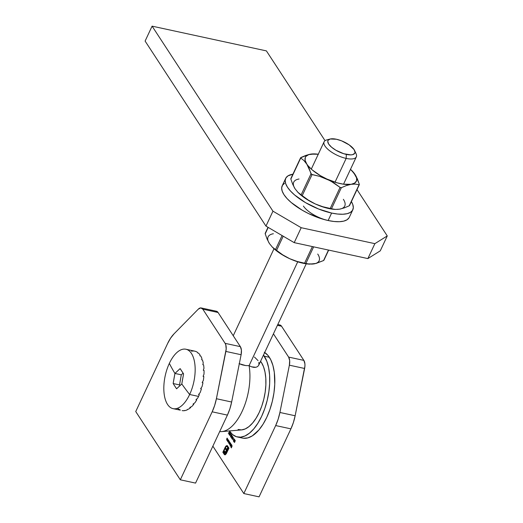 <?xml version="1.0" encoding="UTF-8"?>
<svg xmlns="http://www.w3.org/2000/svg" width="523" height="523" viewBox="0 0 523 523"><rect width="100%" height="100%" fill="white"/><g stroke="black" fill="none" stroke-linecap="round" stroke-linejoin="round"><path stroke-width="0.78" d="M277.791 324.528L279.936 324.992A8.898 4.282 -77.8 0 1 281.551 326.221L277.412 325.326L281.551 326.221L303.87 360.393A8.898 4.282 -77.8 0 1 304.615 368.48L289.376 365.185L289.664 360.556L288.631 357.091A8.898 4.282 102.2 0 1 289.376 365.185L279.91 412.47L295.149 415.772L279.91 412.47L289.376 365.185L304.615 368.48L295.149 415.772A29.654 14.271 -77.8 0 1 290.912 428.86L275.673 425.559L278.138 419.263L279.91 412.47A29.654 14.271 102.2 0 1 275.673 425.559L243.823 493.549L259.062 496.85L243.823 493.549L212.861 446.158L243.823 493.549L275.673 425.559L290.912 428.86L259.062 496.85L290.912 428.86L293.377 422.564L295.149 415.772L304.929 366.1L304.909 363.851L303.87 360.393L281.551 326.221L279.491 324.946M288.631 357.091L273.431 333.831L288.631 357.091L303.87 360.393L288.631 357.091M230.963 443.962L230.087 446.099L230.963 443.962M229.741 444.092L230.218 442.824L230.519 444.4L230.146 444.864L229.741 444.472L229.741 444.092L229.832 444.753L230.48 444.472L230.218 442.824L229.741 444.092M229.545 431.867L228.963 434.365L229.349 432.292L228.283 433.332L229.545 431.867L228.283 433.332L229.349 432.292L228.963 434.365L229.545 431.867M232.166 445.799L231.31 447.884L230.924 447.296L231.336 447.57L231.303 446.485L231.715 446.76L232.166 445.799L231.715 446.76L231.303 446.485L231.336 447.57L230.924 447.296L231.31 447.884L232.166 445.799M227.976 441.405L228.453 440.118L228.754 441.693L228.381 442.164L227.969 441.778L227.976 441.405L228.067 442.053L228.721 441.772L228.453 440.118L227.976 441.405M228.224 439.765L227.616 441.314L227.328 440.105L227.786 439.104L227.387 440.699L228.224 439.765L227.413 440.739L227.446 439.836L227.616 441.314L228.224 439.765M227.557 438.745L226.949 440.301L226.662 439.091L227.126 438.084L226.747 439.725L227.557 438.745L226.747 439.725L227.191 438.189L226.779 438.823L226.949 440.301L227.557 438.745M234.52 442.523L235.278 440.647L234.52 442.523M229.983 442.465L229.381 444.02L228.728 442.295L229.198 441.262L228.799 442.87L229.662 441.974L229.316 443.543L229.983 442.465L229.198 443.471L229.662 441.974L228.799 442.87L229.27 441.373L228.832 442.046L228.708 443.027L229.381 444.02L229.983 442.465M231.362 445.74L231.271 444.563L231.447 445.812L231.022 446.315L230.676 445.923L230.846 444.955L231.362 445.74L230.846 444.955L230.774 446.191L231.414 445.884L231.473 444.7L231.022 444.694L231.565 444.929L231.362 445.74M233.866 440.928L233.846 441.589L234.317 441.517L233.873 441.889L233.663 441.36L234.722 440.144L234.454 439.379L234.984 440.196L233.788 440.837L233.748 441.785L234.317 441.517L233.846 441.589L233.866 440.928M233.31 440.673L234.069 438.797L233.31 440.673M233.166 438.542L233.376 439.209L233.166 438.542M232.572 438.947L233.31 437.633L232.356 439.562L232.781 437.431L231.689 438.536L232.506 436.404L231.99 438.045L232.938 437.058L232.572 438.947L232.938 437.058L231.99 438.045L232.506 436.404L231.689 438.536L232.781 437.431L232.343 439.542L233.31 437.633L232.572 438.947M231.343 437.666L232.101 435.783L231.343 437.666M230.689 436.064L230.715 436.777L231.14 436.659L230.695 437.032L230.486 436.502L231.545 435.28L231.277 434.521L231.813 435.339L230.689 436.064L231.813 435.339L231.277 434.521L231.545 435.28L230.61 435.973L230.578 436.921L231.14 436.659L230.676 436.725L230.689 436.064M230.597 434.606L230.8 435.273L230.597 434.606M230.401 433.09L229.538 433.508L229.872 434.018L229.702 433.41L230.512 433.332L230.382 434.718L229.538 434.986L229.27 434.26L229.44 435.188L230.349 434.796L229.532 435.299L229.27 434.26L229.891 435.129L230.447 433.907L230.022 433.129L229.872 434.018L229.741 433.149L230.401 433.09L230.493 434.404L230.172 432.9M225.714 454.467L224.53 454.677L222.85 452.251L225.446 446.747L226.936 445.589L227.806 446.394L227.518 447.008L226.799 446.302L225.949 446.753L223.386 452.009L224.687 453.938L225.851 453.631L228.414 448.381L228.08 447.871L225.616 452.67L224.883 452.82L224.047 451.78L224.419 450.983L225.106 451.892L225.688 451.611L226.328 450.368L225.38 448.924L225.753 448.133L226.694 449.584L228.028 446.727L228.95 448.139L226.243 453.833L228.95 448.139L228.028 446.727L226.694 449.584L225.753 448.133L225.38 448.924L226.328 450.368L225.688 451.611L225.106 451.892L224.419 450.983L224.047 451.78L225.361 452.84L228.08 447.871L228.414 448.381L225.367 454.01L224.511 453.735L223.386 452.009L225.518 447.446L226.439 446.374L227.518 447.008L227.806 446.394L227.23 445.701L226.028 445.982L225.276 447.073L222.85 452.251L224.223 454.35L224.91 454.801L225.714 454.467M231.401 447.688L230.924 447.296L231.401 447.688M231.781 446.877L231.303 446.485L231.781 446.877M228.773 440.562L228.407 440.477M228.067 442.053L228.721 441.772M228.224 441.837L228.224 441.458M228.453 441.987L228.904 441.719L228.407 441.928M228.152 441.876L228.185 440.948L228.858 440.771L228.388 441.961L228.649 441.66L228.152 441.876L228.1 441.196L228.688 440.739L228.185 440.948M228.937 440.791L228.44 441L228.937 440.791M227.315 440.902L227.773 440.876M227.786 439.104L227.446 439.836L227.786 439.104M227.786 440.66L227.413 440.739M227.662 440.797L228.041 440.712L227.701 440.843M226.649 439.882L227.106 439.856M227.119 439.64L226.747 439.725M227.002 439.778L227.374 439.693L227.034 439.823M229.1 443.635L229.336 443.059L228.708 443.027L229.081 443.001M229.336 443.059L228.799 442.87M229.584 442.484L228.897 442.942M229.702 443.073L229.198 443.471M229.447 443.53L229.957 443.131L229.473 443.563M230.532 443.262L230.172 443.177M230.133 444.87L230.48 444.472M229.832 444.753L229.996 444.151M229.989 444.53L230.153 444.883M230.218 444.687L230.669 444.419L230.172 444.628M229.917 444.576L229.95 443.648L230.617 443.471L230.153 444.661L230.414 444.36L229.917 444.576L229.865 443.896L230.447 443.439L229.95 443.648M230.702 443.491L230.205 443.7L230.702 443.491M231.042 444.87L231.401 444.89M231.65 444.942L231.297 444.923L231.65 444.942M231.526 444.615L231.022 444.694L231.728 444.753M231.473 444.7L231.022 444.694M230.774 446.191L231.101 445.008M231.094 446.328L230.931 445.975M231.061 446.099L231.061 445.289L230.852 446.008M234.245 441.412L233.846 441.589M234.101 441.641L234.5 441.464M234.572 441.575L233.748 441.785L234.317 441.517M233.748 441.785L234.206 441.726M234.043 440.889L234.977 440.196L234.454 439.379L234.977 440.196L234.278 440.582M233.467 439.013L233.068 438.745L233.467 439.013M231.068 436.548L230.676 436.725M230.931 436.783L231.323 436.607M231.395 436.712L230.833 436.98L231.14 436.659M230.865 436.025L231.8 435.339L231.179 434.724L231.8 435.339L231.101 435.718M230.146 435.182L229.538 434.986M229.793 435.044L230.532 434.75M229.702 433.41L230.297 433.279M230.551 433.338L229.957 433.469L230.551 433.338M229.839 433.462L230.656 433.142M230.466 432.972L229.996 433.207M228.649 441.66L228.688 440.739M230.414 444.36L230.447 443.439M225.158 454.86L224.223 454.35L222.85 452.251L226.028 445.982L227.485 445.753M227.23 445.701L226.832 445.589M227.61 446.812L226.694 446.426L227.61 446.812M226.439 446.374L227.289 446.662M225.367 454.01L224.511 453.735M225.622 454.062L228.669 448.44L228.08 447.871L228.669 448.44L226.439 453.193L225.746 454.003L224.942 453.997M224.883 452.82L224.047 451.78L224.583 451.231L224.295 451.833L225.25 452.925M225.099 451.689L225.642 451.924L225.106 451.892M225.23 451.911L225.943 451.663L226.583 450.421L225.38 448.924L225.916 448.388L225.635 448.976L226.583 450.421L225.871 451.754L225.171 451.911M226.949 449.636L228.191 446.975L226.949 449.636M227.191 445.648L225.694 446.799L223.105 452.303L224.968 454.827M226.936 446.361L227.544 446.714M201.192 307.949L216.43 311.244A8.898 4.282 -77.8 0 1 218.045 312.479L202.806 309.178L218.045 312.479L240.364 346.644L225.125 343.35A8.898 4.282 102.2 0 1 225.871 351.436L241.116 354.731L231.643 402.024L216.404 398.722A29.654 14.271 102.2 0 1 212.168 411.81L227.407 415.112A29.654 14.271 -77.8 0 0 231.643 402.024L216.404 398.722L225.871 351.436L241.116 354.731A8.898 4.282 -77.8 0 0 240.364 346.644L225.125 343.35L202.806 309.178A8.898 4.282 102.2 0 0 201.192 307.949A8.898 4.282 102.2 0 0 198.269 309.178L174.028 333.844A29.654 14.271 102.2 0 0 167.589 343.559L135.738 411.555L180.317 479.8L195.556 483.102L227.407 415.112L195.556 483.102L180.317 479.8L212.168 411.81L214.633 405.515L216.404 398.722L226.184 349.057L225.799 344.853L225.125 343.35L202.806 309.178L200.747 307.897L198.269 309.178L174.028 333.844L170.616 338.126L167.589 343.559L135.738 411.555L180.317 479.8L212.168 411.81L227.407 415.112L229.878 408.816L231.643 402.024L241.116 354.731L241.404 350.103L240.364 346.644L218.045 312.479L215.992 311.198M330.072 139.033L326.646 139.961A17.789 6.694 25.1 0 0 327.444 148.885A17.789 6.694 25.1 0 0 346.161 158.417L346.337 154.409A14.827 5.576 -154.9 0 1 330.739 146.466A14.827 5.576 -154.9 0 1 330.072 139.033A14.827 5.576 -154.9 0 1 336.433 139.249L330.209 138.994L328.071 140.327L327.751 141.387L328.679 144.08L331.543 147.192L335.903 150.245L343.761 153.729L350.822 154.886L352.561 154.664L354.699 153.331L355.012 152.271L354.084 149.578L349.194 144.904L341.669 140.877L336.433 139.249A14.827 5.576 -154.9 0 1 354.614 150.526A14.827 5.576 -154.9 0 1 346.337 154.409L346.161 158.417A17.789 6.694 -154.9 0 1 329.85 150.899A17.789 6.694 -154.9 0 1 324.11 141.772A17.789 6.694 -154.9 0 1 328.706 139.654M249.085 365.655L297.724 261.814L249.085 365.655L245.725 365.564L249.085 365.655A42.997 20.698 102.2 0 1 243.457 408.358A42.997 20.698 102.2 0 1 221.719 431.606A42.997 20.698 102.2 0 1 219.693 431.58A42.997 20.698 -77.8 0 0 242.685 410.156A42.997 20.698 -77.8 0 0 249.085 365.655L251.543 366.826L249.085 365.655M335.021 182.207L346.161 158.417L335.021 182.207M242.339 364.884L245.725 365.564L239.057 363.648L242.339 364.884M260.31 361.838L261.376 362.419A37.061 17.841 -77.8 0 0 260.572 361.288L261.376 362.419L260.31 361.838M254.472 357.052L258.035 360.602M238.089 429.501L241.574 429.906L245.267 428.912L249.013 426.559L252.674 422.93L256.113 418.178L259.192 412.477L261.794 406.044L263.821 399.134L265.2 392.002L265.867 384.935L265.802 378.194L265.004 372.043L263.514 366.715L261.376 362.419A37.061 17.841 -77.8 0 1 262.892 402.605A37.061 17.841 -77.8 0 1 241.606 429.906L221.719 431.606M253.864 367.381L251.543 366.826L255.878 367.296L253.864 367.381M257.486 366.636L255.878 367.296L257.486 366.636L258.571 365.512L257.486 366.636M258.872 362.374L258.892 364.812M355.012 151.977A17.789 6.694 -154.9 0 1 356.326 156.861A17.789 6.694 -154.9 0 1 346.161 158.417A17.789 6.694 25.1 0 0 356.091 153.749L354.614 150.526M229.329 430.834L232.565 434.554L236.344 436.698L240.528 437.182L244.954 435.992L249.451 433.168L253.845 428.814L257.97 423.114L261.67 416.269L264.795 408.548L267.227 400.252L268.874 391.701L269.678 383.215L269.6 375.128L268.645 367.747L266.854 361.354L263.487 355.058A44.475 21.41 102.2 0 1 264.292 356.202L269.371 357.301A44.475 21.41 -77.8 0 0 264.677 352.522M243.476 438.254L247.804 437.895L252.289 435.875L258.931 429.919L263.056 424.212L266.75 417.367L269.875 409.653L272.306 401.357L273.954 392.799L274.758 384.313L274.314 372.428L272.934 365.512L270.744 359.713L267.828 355.248L264.305 352.306M239.475 436.934L241.423 437.803M237.396 436.986L242.476 438.091A44.475 21.41 -77.8 0 0 270.228 408.6A44.475 21.41 -77.8 0 0 269.371 357.301L264.292 356.202A44.475 21.41 102.2 0 1 265.148 407.502A44.475 21.41 102.2 0 1 237.396 436.986A44.475 21.41 102.2 0 1 229.401 430.945M194.608 351.123L195.713 351.423A30.393 14.631 102.2 0 1 197.465 352.332L197.674 352.94L198.433 353.103A30.393 14.631 102.2 0 1 199.923 354.784L199.956 355.83L200.714 355.993A30.393 14.631 102.2 0 1 201.878 358.373L201.701 359.811L202.46 359.974A30.393 14.631 102.2 0 1 203.244 362.949L202.826 364.701L203.591 364.871A30.393 14.631 102.2 0 1 203.957 368.31L203.29 370.297L204.055 370.461A30.393 14.631 102.2 0 1 203.996 374.22L203.068 376.344L203.833 376.508A30.393 14.631 102.2 0 1 203.342 380.417L202.172 382.581L202.937 382.744A30.393 14.631 102.2 0 1 202.041 386.634L200.642 388.739L201.401 388.903A30.393 14.631 102.2 0 1 200.146 392.603L198.537 394.545L199.302 394.708L198.845 394.192L199.302 394.708A30.393 14.631 102.2 0 1 198.537 396.414L189.646 394.492A30.393 14.631 102.2 0 1 173.061 408.653A30.393 14.631 102.2 0 1 169.341 363.4A30.393 14.631 -77.8 0 0 167.55 404.442A30.393 14.631 -77.8 0 0 189.646 394.492A312.264 117.479 -154.9 0 1 181.801 383.954L176.591 388.792L174.407 385.503L173.159 383.536L174.937 373.448A312.264 117.479 -154.9 0 1 169.341 363.4A312.264 117.479 25.1 0 0 174.937 373.448L180.147 368.61L183.58 373.867L181.801 383.954A312.264 117.479 25.1 0 0 189.646 394.492A30.393 14.631 -77.8 0 0 191.438 353.443A30.393 14.631 -77.8 0 0 169.341 363.4A30.393 14.631 102.2 0 1 185.927 349.24A30.393 14.631 102.2 0 1 189.646 394.492L198.537 396.414A30.393 14.631 -77.8 0 0 199.302 394.708L198.537 394.545L200.146 392.603A30.393 14.631 -77.8 0 0 201.401 388.903L200.642 388.739L202.041 386.634A30.393 14.631 -77.8 0 0 202.937 382.744L202.172 382.581L203.342 380.417A30.393 14.631 -77.8 0 0 203.833 376.508L203.068 376.344L203.996 374.22A30.393 14.631 -77.8 0 0 204.055 370.461L203.29 370.297L203.957 368.31A30.393 14.631 -77.8 0 0 203.591 364.871L202.826 364.701L203.244 362.949A30.393 14.631 -77.8 0 0 202.46 359.974L201.701 359.811L201.878 358.373A30.393 14.631 -77.8 0 0 200.714 355.993L199.956 355.83L199.923 354.784A30.393 14.631 -77.8 0 0 198.433 353.103L197.674 352.94L197.465 352.332A30.393 14.631 -77.8 0 0 195.713 351.423L194.608 351.123A30.393 14.631 102.2 0 0 192.673 351.031L191.483 351.221M180.324 410.006A30.393 14.631 102.2 0 1 179.304 409.411L177.572 408.47M184.116 410.555L184.096 410.712A30.393 14.631 102.2 0 1 182.161 410.614A30.393 14.631 -77.8 0 0 184.096 410.712L185.286 410.522A30.393 14.631 -77.8 0 0 187.326 409.797A30.393 14.631 102.2 0 1 185.286 410.522L184.116 410.555M187.332 409.457L188.548 409.13A30.393 14.631 -77.8 0 0 190.601 407.62A30.393 14.631 102.2 0 1 188.548 409.13L187.332 409.457M190.549 407.129L190.601 407.62L189.842 407.456L191.804 406.502A30.393 14.631 -77.8 0 0 193.778 404.279A30.393 14.631 102.2 0 1 191.804 406.502L189.842 407.456L190.601 407.62L190.549 407.129M193.628 403.697L193.778 404.279L193.02 404.109L194.909 402.756A30.393 14.631 -77.8 0 0 196.72 399.905A30.393 14.631 102.2 0 1 194.909 402.756L193.02 404.109L193.778 404.279L193.628 403.697M196.432 399.31L196.72 399.905L195.962 399.742L197.733 398.055A30.393 14.631 -77.8 0 0 198.537 396.414A30.393 14.631 102.2 0 1 197.733 398.055L195.962 399.742L196.72 399.905L196.432 399.31M173.061 408.653L180.291 410.15M179.971 385.614L179.513 384.915L181.298 374.821L183.102 373.147L181.298 374.821L179.513 384.915L173.159 383.536A312.139 272.725 -87.2 0 1 174.937 373.448L181.298 374.821L174.937 373.448A312.139 155.292 -6.1 0 1 180.147 368.61A312.139 117.433 25.1 0 0 183.58 373.867A312.139 272.725 92.8 0 0 181.801 383.954A312.139 155.292 173.9 0 0 176.591 388.792A312.139 117.433 -154.9 0 1 173.159 383.536L179.513 384.915L179.971 385.614M331.621 213.057A37.061 13.944 -154.9 0 1 297.633 197.4A37.061 13.944 -154.9 0 1 285.676 178.376A37.061 13.944 -154.9 0 1 292.906 174.198L288.036 175.833L285.963 177.853L285.166 180.494L285.682 183.658L287.487 187.221L290.513 191.052L294.645 195.001L305.543 202.643L318.533 208.984L331.621 213.057L328.13 220.516L331.621 213.057L337.583 214.031L342.833 214.24L347.18 213.678L350.449 212.364L352.522 210.344L353.313 207.703L352.796 204.539L351.384 201.597A37.061 13.944 -154.9 0 1 352.803 209.821A37.061 13.944 -154.9 0 1 331.621 213.057M285.676 178.376L282.178 185.842A37.061 13.944 25.1 0 0 294.135 204.859A37.061 13.944 25.1 0 0 328.13 220.516L321.697 218.817L308.4 213.508L302.046 210.109L291.148 202.466L287.016 198.518L283.996 194.687L282.185 191.124L281.668 187.953L282.466 185.312L284.538 183.298M349.024 217.81L346.952 219.83L343.683 221.144L339.335 221.706L334.086 221.497L328.13 220.516A37.061 13.944 25.1 0 0 349.312 217.287L352.803 209.821M315.761 263.442L323.567 260.546L328.483 250.059L323.567 260.546L316.134 263.415L309.583 264.148L304.582 263.206L312.375 246.575L304.582 263.206L297.005 261.428L289.69 258.695L282.851 254.949L276.575 250.373L283.211 236.206L276.575 250.373L275.614 249.648M317.736 254.054A28.17 10.597 25.1 0 1 313.82 263.919L307.668 263.912L297.005 261.428L289.69 258.695L280.184 253.459L272.287 247.065L275.51 249.582L282.087 235.546L275.51 249.582L272.3 247.065L269.469 243.607L267.103 239.096L265.22 233.82L268.214 227.42L265.161 233.533M305.857 263.481L313.643 246.849L305.857 263.481M273.385 233.742A28.17 10.597 25.1 0 0 269.469 243.607L267.103 239.096L265.22 233.82L265.423 233.297M269.469 243.607L272.306 247.085A28.17 10.597 25.1 0 0 289.69 258.695A28.17 10.597 25.1 0 0 308.577 264.076L309.583 264.148M308.936 264.102L299.784 262.435L289.69 258.695L282.851 254.949L275.51 249.582M313.82 263.919L311.531 264.141M323.567 260.546L323.894 260.277L323.567 260.546M353.666 172.583L356.64 177.997L356.496 180.945L354.614 183.102L351.11 184.312L355.346 184.083L359.072 184.75L349.207 205.814L344.173 207.932L339.46 209.187L335.223 209.416L331.49 208.749L341.362 187.685L346.396 185.56L351.11 184.312L355.346 184.083L359.072 184.75L349.207 205.814L344.173 207.932L339.46 209.187L335.223 209.416L331.49 208.749L341.362 187.685L346.396 185.56L351.11 184.312A28.17 10.597 -154.9 0 0 355.025 174.447L350.488 169.328A28.17 10.597 -154.9 0 1 352.188 170.962A28.17 10.597 -154.9 0 1 355.025 174.447L357.392 178.951L359.281 184.233L356.274 176.578L352.195 170.982M297.947 192.353L297.528 191.921L297.96 192.353A28.17 10.597 25.1 0 0 315.323 203.963L308.492 200.211L302.216 195.641L312.081 174.577L311.015 173.786L301.15 194.844L297.96 192.353L295.109 188.875L292.756 184.397L290.853 179.088L300.725 158.024L303.935 160.535L308.197 165.922L312.198 169.91L320.488 175.715L326.98 179.088A28.17 10.597 -154.9 0 1 306.766 163.993L309.132 168.504L311.015 173.786L301.15 194.844L297.96 192.353L295.109 188.875L292.756 184.397L290.853 179.088L300.725 158.024L303.935 160.535L306.766 163.993L311.486 174.355L319.658 176.356L337.074 182.821L343.376 184.188L351.11 184.312A28.17 10.597 -154.9 0 1 326.98 179.088L333.811 182.834L340.087 187.411L330.222 208.468L331.49 208.749L322.645 206.696L315.323 203.963L308.492 200.211L302.216 195.641L312.081 174.577L319.658 176.356L330.471 180.847L340.087 187.411L330.222 208.468L322.645 206.696L315.323 203.963A28.17 10.597 25.1 0 0 334.21 209.344L335.223 209.416M315.062 153.912L308.74 154.605L306.02 156.305L305.288 157.488L305.151 160.443L306.766 163.993A28.17 10.597 -154.9 0 1 310.682 154.128A28.17 10.597 -154.9 0 1 315.925 153.978L312.872 153.886L308.367 154.631L300.588 157.815M341.395 208.71L339.46 209.187A28.17 10.597 25.1 0 0 343.376 199.322M299.025 179.01A28.17 10.597 25.1 0 0 295.109 188.875L295.109 188.875M339.46 209.187L337.172 209.409M334.576 209.37L325.424 207.703L315.323 203.963L305.824 198.727L297.92 192.333M359.281 184.233L359.072 184.75L359.321 184.384M341.362 187.685L340.087 187.411L341.205 187.737M318.415 154.252L310.682 154.128L305.968 155.383L300.928 157.501M315.925 153.978A28.17 10.597 -154.9 0 1 318.272 154.233M349.207 205.814L349.534 205.546L349.207 205.814M331.464 221.066L328.13 220.516A20.757 7.806 -154.9 0 1 303.412 206.055M301.202 227.714L374.867 243.659L387.262 235.925L357.006 189.601L387.262 235.925L380.273 250.85L387.262 235.925L374.867 243.659L367.872 258.584L380.273 250.85L367.872 258.584L294.207 242.639L367.872 258.584L374.867 243.659L301.202 227.714L294.207 242.639L301.202 227.714L272.954 211.181L265.965 226.106L294.207 242.639L265.965 226.106L145.106 41.075L265.965 226.106L272.954 211.181L301.202 227.714M325.045 140.674L266.403 50.894L152.095 26.15L272.954 211.181L152.095 26.15L145.106 41.075L152.095 26.15L266.403 50.894L325.045 140.674M328.13 220.516L324.528 219.562M233.245 335.74L274.006 248.726M311.296 169.112L324.11 141.772M356.326 156.861L343.519 184.207M306.23 263.821L258.735 365.204M194.674 351.136L185.927 349.24M328.666 250.099L323.887 260.291M268.024 227.315L265.187 233.369M352.188 170.962L352.607 171.394M300.607 157.763L290.827 178.637M359.308 184.678L349.527 205.559"/></g></svg>
